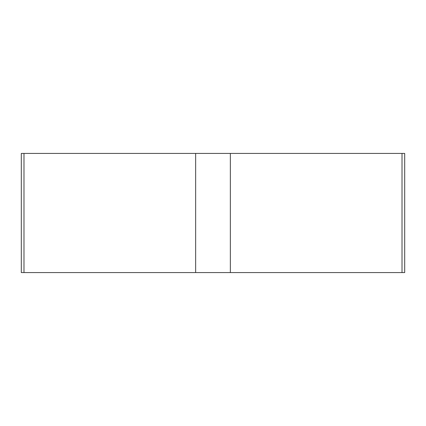 <?xml version="1.0" encoding="UTF-8"?>
<svg xmlns="http://www.w3.org/2000/svg" width="426" height="426" viewBox="0 0 426 426"><rect width="100%" height="100%" fill="white"/><g stroke="black" fill="none" stroke-linecap="round" stroke-linejoin="round"><path stroke-width="0.64" d="M23.984 153.429L23.984 272.571L21.3 272.571L21.3 153.429L404.7 153.429L404.7 272.571L23.984 272.571L195.656 272.571L195.656 153.429M195.656 272.571L402.016 272.571L402.016 153.429M230.344 272.571L230.344 153.429"/></g></svg>
